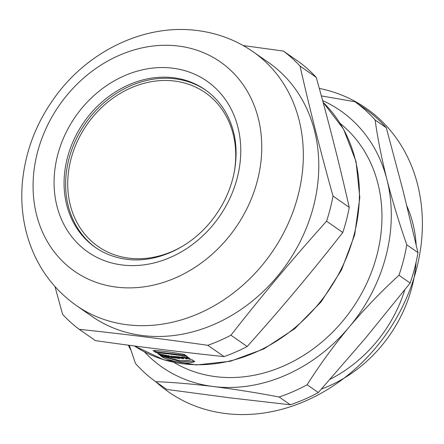 <?xml version="1.0" encoding="UTF-8"?>
<svg xmlns="http://www.w3.org/2000/svg" width="444" height="444" viewBox="0 0 444 444"><rect width="100%" height="100%" fill="white"/><g stroke="black" fill="none" stroke-linecap="round" stroke-linejoin="round"><path stroke-width="0.67" d="M178.088 360.223L160.451 355.711L163.353 357.731C177.239 362.964 187.701 364.258 194.727 361.621L191.825 359.601C188.306 360.678 183.727 360.883 178.088 360.223M174.103 357.548L172.133 356.171A154.634 130.125 124.9 0 1 170.751 355.994L172.722 357.365A154.634 130.125 124.9 0 1 171.634 357.209L172.25 357.636A154.634 130.125 124.9 0 0 175.802 358.103L175.186 357.675A154.634 130.125 124.9 0 1 174.103 357.548M187.385 358.896A154.634 130.125 124.9 0 1 185.969 358.857L183.389 357.059A154.634 130.125 124.9 0 0 184.804 357.098L185.82 357.809A154.634 130.125 124.9 0 0 187.357 357.831L186.341 357.126A154.634 130.125 124.9 0 0 187.762 357.131L190.343 358.93A154.634 130.125 124.9 0 1 188.922 358.924L187.978 358.269A154.634 130.125 124.9 0 1 186.441 358.241L187.385 358.896M183.794 358.769A154.634 130.125 124.9 0 1 182.184 358.674L177.861 356.754A154.634 130.125 124.9 0 0 179.393 356.865L180.081 357.176A154.634 130.125 124.9 0 0 181.652 357.265L181.485 356.982A154.634 130.125 124.9 0 0 182.884 357.043L183.794 358.769M174.953 356.959L176.562 358.092L179.948 358.513L177.367 356.715A154.634 130.125 124.9 0 1 175.968 356.593L176.906 357.248A154.634 130.125 124.9 0 1 176.845 357.242L174.964 356.493A154.634 130.125 124.9 0 1 173.277 356.31L174.953 356.959L175.058 356.532M169.097 353.962L187.307 356.454L184.404 354.434C169.841 351.826 159.385 350.532 153.025 350.544L155.933 352.564L169.097 353.962M159.485 353.868L160.167 354.689A154.634 130.125 124.9 0 1 158.835 354.356L157.565 353.468L160.734 354.234L161.716 355.194L159.346 354.695L160.001 355.144L163.081 355.788L162.787 355.156L160.734 354.234M159.385 354.146L160.623 354.501M166.145 356.576A154.634 130.125 124.9 0 1 164.841 356.31L162.26 354.512A154.634 130.125 124.9 0 0 163.98 354.861L166.755 356.132L165.257 355.106A154.634 130.125 124.9 0 0 166.572 355.344L169.153 357.137A154.634 130.125 124.9 0 1 167.405 356.821L164.657 355.566L166.145 356.576M171.556 357.531A154.634 130.125 124.9 0 1 170.185 357.315L167.604 355.516A154.634 130.125 124.9 0 0 168.975 355.733L171.556 357.531M79.221 329.331L95.449 340.631C139.71 346.925 182.584 352.253 224.065 356.604L207.836 345.304C163.575 339.011 120.701 333.688 79.221 329.331A172.594 145.238 124.9 0 1 62.576 314.302L54.984 286.585M243.223 45.56L283.389 51.054L299.617 62.354A172.594 145.238 124.9 0 1 316.256 77.384L300.033 66.084C309.635 108.441 320.629 151.77 333.017 196.07A172.594 145.238 124.9 0 1 326.562 221.195C293.295 258.23 261.416 296.237 230.93 335.209A172.594 145.238 124.9 0 1 207.836 345.304M333.017 196.07L349.245 207.37C339.643 165.013 328.643 121.684 316.256 77.384M349.245 207.37A172.594 145.238 124.9 0 1 342.79 232.495L326.562 221.195M230.93 335.209L247.158 346.509C280.43 309.474 312.31 271.473 342.79 232.495M247.158 346.509A172.594 145.238 124.9 0 1 224.065 356.604M253.069 51.737L268.548 62.515A154.634 130.125 124.9 0 1 314.152 203.835A154.634 130.125 124.9 0 1 203.957 328.382A154.634 130.125 124.9 0 1 91.825 316.311L76.346 305.533C54.007 289.666 38.295 268.487 29.215 241.997C23.088 223.648 20.751 204.512 22.2 184.582C24.836 152.37 35.997 122.871 55.689 96.082C88.883 50.655 145.066 23.61 197.258 30.525C217.71 33.106 236.313 40.176 253.069 51.737A154.634 130.125 124.9 0 1 271.489 252.991A154.634 130.125 124.9 0 1 76.346 305.533M283.389 51.054A172.594 145.238 124.9 0 1 300.033 66.084M96.065 247.885A96.059 80.836 124.9 0 1 85.398 123.41A96.059 80.836 124.9 0 1 205.844 90.237M126.601 259.268A96.059 80.836 124.9 0 1 95.288 247.347A96.059 80.836 124.9 0 1 73.915 139.649A96.059 80.836 124.9 0 1 173.487 77.733A96.059 80.836 124.9 0 1 205.073 89.688A96.059 80.836 124.9 0 1 227.117 114.924C235.975 132.251 238.262 151.804 233.966 173.571C230.242 191.014 222.594 206.926 211.033 221.301C189.41 248.379 155.45 263.331 126.601 259.268M178.36 46.037A127.556 107.343 124.9 0 1 227.25 238.706A127.556 107.343 124.9 0 1 36.608 215.029A127.556 107.343 124.9 0 1 178.36 46.037M340.254 123.532A145.782 122.677 124.9 0 1 351.953 309.018A145.782 122.677 124.9 0 1 173.92 362.398M404.795 289.838A130.159 109.535 124.9 0 1 330.12 379.243M184.238 245.193A93.717 78.865 124.9 0 1 98.18 246.509A93.717 78.865 124.9 0 1 77.328 141.436A93.717 78.865 124.9 0 1 174.475 81.03A93.717 78.865 124.9 0 1 205.283 92.691A93.717 78.865 124.9 0 1 233.894 173.931M321.362 95.904L354.939 101.754A171.811 144.583 124.9 0 1 375.108 119.969C377.722 138.667 381.668 158.541 386.952 179.604C392.385 200.777 399.001 222.511 406.787 244.811A171.811 144.583 124.9 0 1 398.967 275.258C381.302 291.436 364.663 308.758 349.051 327.222C333.588 345.798 319.613 364.979 307.126 384.754A171.811 144.583 124.9 0 1 279.137 396.992C256.271 392.674 234.349 389.188 213.375 386.535C192.563 383.999 173.304 382.367 155.611 381.651A171.811 144.583 124.9 0 1 135.448 363.436L129.348 345.293M322.638 100.605A156.194 131.441 124.9 0 1 386.952 179.604A156.194 131.441 124.9 0 1 349.051 327.222A156.194 131.441 124.9 0 1 213.375 386.535A156.194 131.441 124.9 0 1 144.411 351.853M155.611 381.651L166.8 389.438L229.537 397.785L290.326 404.778L279.137 396.992M307.126 384.754L318.309 392.546A171.811 144.583 124.9 0 1 290.326 404.778M406.787 244.811L417.976 252.597A171.811 144.583 124.9 0 1 410.156 283.05L398.967 275.258M318.309 392.546L365.207 338.472L410.156 283.05M354.939 101.754L366.128 109.546A171.811 144.583 124.9 0 1 386.297 127.761L375.108 119.969M417.976 252.597L403.108 190.859L386.297 127.761M181.657 357.892L182.212 358.153A154.634 130.125 124.9 0 0 182.223 358.158L181.879 357.636A154.634 130.125 124.9 0 1 180.986 357.587L181.657 357.892M177.028 357.825L177.977 357.992L177.422 357.603L176.795 357.587L177.028 357.825M182.157 358.075L182.384 357.365L182.223 358.158M182.318 357.287L182.096 357.997M182.256 357.204L182.04 357.908M182.195 357.12L182.034 356.843M182.001 357.009L181.879 357.636M181.058 357.231L180.986 357.587M178.149 357.259L177.977 357.992M177.594 356.871L177.422 357.603M177.533 356.832L177.356 357.598M177.495 356.804L177.267 357.587M177.45 356.798L177.184 357.581M177.367 356.787L176.94 357.564M176.873 357.242L176.795 357.587M176.845 357.242L176.751 357.636M163.264 356.699L181.069 361.782L194.067 361.161M154.373 350.51L156.216 351.792L185.814 355.411M184.721 357.098L186.114 358.069L185.969 358.857M186.469 358.08A153.796 129.42 124.9 0 1 186.114 358.069M189.2 358.13A153.796 129.42 124.9 0 1 189.044 358.13L188.106 357.476A153.796 129.42 124.9 0 1 187.412 357.464M182.284 357.858L182.184 358.674M183.355 357.947A153.796 129.42 124.9 0 1 182.351 357.886M175.702 356.865L176.829 357.32M177.894 357.525L178.693 357.609M173.271 356.965A153.796 129.42 124.9 0 1 172.844 356.904M164.435 355.072L164.746 355.283M166.889 355.7L167.438 355.949M161.755 354.789L162.576 354.961M163.636 356.959L163.353 357.731M156.216 351.792L155.933 352.564M186.513 357.82L186.441 358.241M188.106 357.476L187.978 358.269M189.044 358.13L188.922 358.924M187.468 357.131L187.357 357.831M175.491 356.704L175.386 357.12M175.269 356.615L175.169 357.043M175.719 356.793L175.619 357.209M175.38 357.237L175.313 357.514M175.519 357.215L175.424 357.603M175.746 356.898L175.552 357.686M175.885 356.976L175.691 357.764M176.035 357.048L175.841 357.836M176.201 357.12L176.007 357.908M176.373 357.181L176.179 357.969M176.557 357.242L176.368 358.031M176.756 357.303L176.562 358.092M176.867 357.736L176.768 358.142M177.073 357.836L176.989 358.191M177.295 357.903L177.217 358.236M177.533 357.942L177.456 358.275M177.783 357.975L177.705 358.314M178.149 357.553L177.966 358.347M178.421 357.587L178.238 358.375M177.039 356.687L176.906 357.248M172.894 356.704L172.722 357.365M172.339 357.309L172.25 357.636M170.363 356.699L170.185 357.315M164.763 355.217L164.657 355.566M165.002 355.328L164.891 355.677M165.246 355.439L165.135 355.788M167.638 356.082L167.405 356.821M166.472 355.322L166.311 355.838M166.633 355.389L166.461 355.944M166.772 355.483L166.6 356.033M166.922 355.589L166.755 356.132M165.013 355.794L164.841 356.31M160.928 354.301L160.833 354.584M161.128 354.373L161.022 354.673M161.305 354.44L161.194 354.762M161.472 354.506L161.355 354.85M161.627 354.567L161.499 354.945M161.744 354.617L161.605 355.022M161.832 354.656L161.677 355.095M161.599 355.239L161.483 355.561M161.982 354.839L161.71 355.616M162.193 354.889L161.921 355.661M162.393 354.928L162.121 355.7M162.554 355.017L162.304 355.733M162.698 355.1L162.471 355.761M162.831 355.183L162.626 355.777M162.942 355.261L162.759 355.788M163.042 355.339L162.881 355.794M163.126 355.405L162.992 355.794M163.187 355.466L163.081 355.788M159.052 353.763L158.835 354.356M156.099 381.984A172.855 145.46 -55.1 0 0 305.383 401.043A172.855 145.46 -55.1 0 0 416.589 268.692A172.855 145.46 -55.1 0 0 319.314 88.423M128.238 345.149A172.855 145.46 -55.1 0 0 130.986 350.288M321.428 389.049A130.159 109.535 -55.1 0 0 412.065 286.619A130.159 109.535 -55.1 0 0 416.078 262.249M416.167 244.744A130.159 109.535 -55.1 0 0 406.937 206.149M323.093 102.287L343.534 129.071L356.033 161.533L359.818 197.569L354.678 234.865L341.53 269.913L321.145 301.826L294.738 328.699L263.886 348.912L230.43 361.25L196.348 364.951L163.703 359.768L134.471 345.976A154.634 130.125 -55.1 0 0 354.24 234.271A154.634 130.125 -55.1 0 0 323.104 102.32M172.677 68.182A104.124 87.623 124.9 0 1 212.587 225.458A104.124 87.623 124.9 0 1 56.965 206.133A104.124 87.623 124.9 0 1 172.677 68.182M178.688 357.631L178.51 358.397M178.921 357.797L178.777 358.425M179.148 357.953L179.032 358.447M179.365 358.108L179.282 358.469M165.507 355.555L165.396 355.91M165.767 355.672L165.656 356.027M166.034 355.794L165.923 356.149"/></g></svg>
